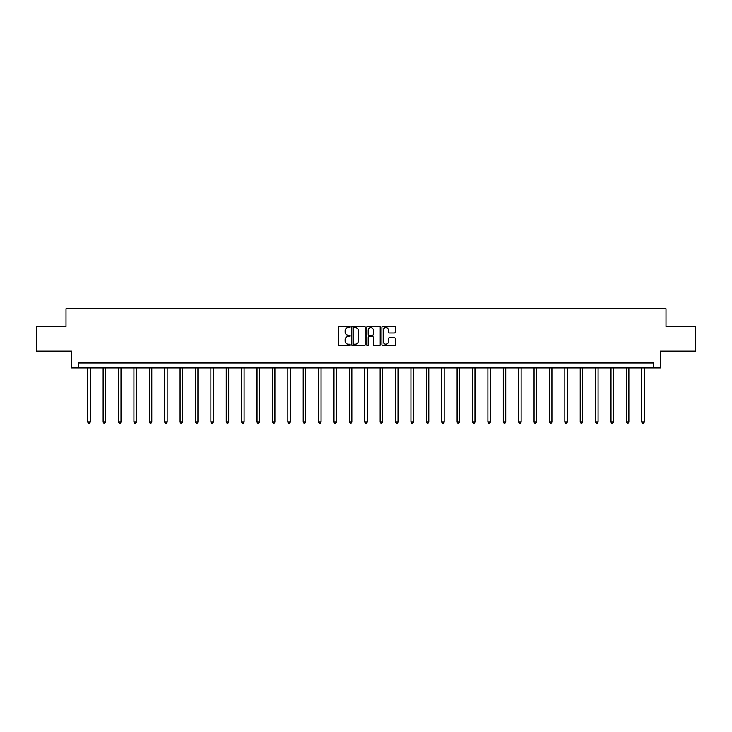 <?xml version="1.0" encoding="UTF-8"?>
<svg xmlns="http://www.w3.org/2000/svg" width="732" height="732" viewBox="0 0 732 732"><rect width="100%" height="100%" fill="white"/><g stroke="black" fill="none" stroke-linecap="round" stroke-linejoin="round"><path stroke-width="1.1" d="M350.216 326.893A0.677 0.677 0 0 0 349.539 326.216L339.245 326.216A0.97 0.97 0 0 0 338.285 327.186L338.285 344.616A0.97 0.97 0 0 0 339.245 345.586L349.539 345.586A0.677 0.677 0 0 0 350.216 344.909A0.677 0.677 0 0 0 349.539 344.232L348.203 344.232A3.102 3.102 0 0 1 345.111 341.13L345.111 339.675A3.102 3.102 0 0 1 348.203 336.583L349.539 336.583A0.677 0.677 0 0 0 350.216 335.906A0.677 0.677 0 0 0 349.539 335.219L348.203 335.219A3.102 3.102 0 0 1 345.111 332.127L345.111 330.672A3.102 3.102 0 0 1 348.203 327.57L349.539 327.57A0.677 0.677 0 0 0 350.216 326.893M394.301 333.042A0.97 0.97 0 0 0 395.271 332.072L395.271 327.186A0.97 0.97 0 0 0 394.301 326.216L382.873 326.216A0.97 0.97 0 0 0 381.903 327.186L381.903 344.616A0.97 0.97 0 0 0 382.873 345.586L394.301 345.586A0.97 0.97 0 0 0 395.271 344.616L395.271 338.706A0.97 0.97 0 0 0 394.301 337.745L389.406 337.745A0.97 0.97 0 0 0 388.445 338.706L388.445 341.643A2.589 2.589 0 0 1 385.856 344.232A2.589 2.589 0 0 1 383.257 341.643L383.257 330.159A2.589 2.589 0 0 1 385.856 327.57A2.589 2.589 0 0 1 388.445 330.159L388.445 332.072A0.97 0.97 0 0 0 389.406 333.042L394.301 333.042M653.475 367.967L660.383 367.967L660.383 351.195L695.4 351.195L695.4 326.527L666.001 326.527L666.001 308.776L65.999 308.776L65.999 326.527L36.6 326.527L36.6 351.195L71.617 351.195L71.617 367.967L653.475 367.967L653.475 363.026L78.525 363.026L78.525 367.967M365.149 327.186A0.97 0.97 0 0 0 364.188 326.216L352.76 326.216A0.97 0.97 0 0 0 351.79 327.186L351.79 344.616A0.97 0.97 0 0 0 352.76 345.586L364.188 345.586A0.97 0.97 0 0 0 365.149 344.616L365.149 327.186M367.812 326.216L379.24 326.216A0.97 0.97 0 0 1 380.21 327.186L380.21 344.616A0.97 0.97 0 0 1 379.24 345.586L374.354 345.586A0.97 0.97 0 0 1 373.384 344.616L373.384 337.543A0.97 0.97 0 0 0 372.414 336.583L369.175 336.583A0.97 0.97 0 0 0 368.205 337.543L368.205 344.909A0.677 0.677 0 0 1 367.528 345.586A0.677 0.677 0 0 1 366.851 344.909L366.851 327.186A0.97 0.97 0 0 1 367.812 326.216M353.821 327.57A0.677 0.677 0 0 0 353.144 328.247L353.144 343.555A0.677 0.677 0 0 0 353.821 344.232L355.23 344.232A3.102 3.102 0 0 0 358.323 341.13L358.323 330.672A3.102 3.102 0 0 0 355.23 327.57L353.821 327.57M373.384 330.214A2.589 2.589 0 0 0 370.795 327.625A2.589 2.589 0 0 0 368.205 330.214L368.205 334.259A0.97 0.97 0 0 0 369.175 335.219L372.414 335.219A0.97 0.97 0 0 0 373.384 334.259L373.384 330.214M87.749 367.967L87.749 421.943L90.219 421.943L90.219 367.967M90.219 421.943L89.478 423.224L88.49 423.224L87.749 421.943M103.139 367.967L103.139 421.943L105.609 421.943L105.609 367.967M105.609 421.943L104.868 423.224L103.88 423.224L103.139 421.943M118.529 367.967L118.529 421.943L121 421.943L121 367.967M121 421.943L120.258 423.224L119.27 423.224L118.529 421.943M133.919 367.967L133.919 421.943L136.39 421.943L136.39 367.967M136.39 421.943L135.649 423.224L134.661 423.224L133.919 421.943M149.31 367.967L149.31 421.943L151.78 421.943L151.78 367.967M151.78 421.943L151.039 423.224L150.051 423.224L149.31 421.943M164.7 367.967L164.7 421.943L167.171 421.943L167.171 367.967M167.171 421.943L166.429 423.224L165.441 423.224L164.7 421.943M180.09 367.967L180.09 421.943L182.552 421.943L182.552 367.967M182.552 421.943L181.82 423.224L180.831 423.224L180.09 421.943M195.481 367.967L195.481 421.943L197.942 421.943L197.942 367.967M197.942 421.943L197.21 423.224L196.222 423.224L195.481 421.943M210.871 367.967L210.871 421.943L213.332 421.943L213.332 367.967M213.332 421.943L212.6 423.224L211.612 423.224L210.871 421.943M226.261 367.967L226.261 421.943L228.723 421.943L228.723 367.967M228.723 421.943L227.981 423.224L227.002 423.224L226.261 421.943M241.652 367.967L241.652 421.943L244.113 421.943L244.113 367.967M244.113 421.943L243.372 423.224L242.393 423.224L241.652 421.943M257.042 367.967L257.042 421.943L259.503 421.943L259.503 367.967M259.503 421.943L258.762 423.224L257.783 423.224L257.042 421.943M272.432 367.967L272.432 421.943L274.893 421.943L274.893 367.967M274.893 421.943L274.152 423.224L273.164 423.224L272.432 421.943M287.822 367.967L287.822 421.943L290.284 421.943L290.284 367.967M290.284 421.943L289.543 423.224L288.554 423.224L287.822 421.943M303.204 367.967L303.204 421.943L305.674 421.943L305.674 367.967M305.674 421.943L304.933 423.224L303.945 423.224L303.204 421.943M318.594 367.967L318.594 421.943L321.064 421.943L321.064 367.967M321.064 421.943L320.323 423.224L319.335 423.224L318.594 421.943M333.984 367.967L333.984 421.943L336.455 421.943L336.455 367.967M336.455 421.943L335.714 423.224L334.725 423.224L333.984 421.943M349.374 367.967L349.374 421.943L351.845 421.943L351.845 367.967M351.845 421.943L351.104 423.224L350.116 423.224L349.374 421.943M364.765 367.967L364.765 421.943L367.235 421.943L367.235 367.967M367.235 421.943L366.494 423.224L365.506 423.224L364.765 421.943M380.155 367.967L380.155 421.943L382.626 421.943L382.626 367.967M382.626 421.943L381.884 423.224L380.896 423.224L380.155 421.943M395.545 367.967L395.545 421.943L398.016 421.943L398.016 367.967M398.016 421.943L397.275 423.224L396.287 423.224L395.545 421.943M410.936 367.967L410.936 421.943L413.406 421.943L413.406 367.967M413.406 421.943L412.665 423.224L411.677 423.224L410.936 421.943M426.326 367.967L426.326 421.943L428.796 421.943L428.796 367.967M428.796 421.943L428.055 423.224L427.067 423.224L426.326 421.943M441.716 367.967L441.716 421.943L444.178 421.943L444.178 367.967M444.178 421.943L443.446 423.224L442.457 423.224L441.716 421.943M457.107 367.967L457.107 421.943L459.568 421.943L459.568 367.967M459.568 421.943L458.836 423.224L457.848 423.224L457.107 421.943M472.497 367.967L472.497 421.943L474.958 421.943L474.958 367.967M474.958 421.943L474.217 423.224L473.238 423.224L472.497 421.943M487.887 367.967L487.887 421.943L490.349 421.943L490.349 367.967M490.349 421.943L489.607 423.224L488.628 423.224L487.887 421.943M503.277 367.967L503.277 421.943L505.739 421.943L505.739 367.967M505.739 421.943L504.998 423.224L504.019 423.224L503.277 421.943M518.668 367.967L518.668 421.943L521.129 421.943L521.129 367.967M521.129 421.943L520.388 423.224L519.4 423.224L518.668 421.943M534.058 367.967L534.058 421.943L536.519 421.943L536.519 367.967M536.519 421.943L535.778 423.224L534.79 423.224L534.058 421.943M549.448 367.967L549.448 421.943L551.91 421.943L551.91 367.967M551.91 421.943L551.169 423.224L550.18 423.224L549.448 421.943M564.829 367.967L564.829 421.943L567.3 421.943L567.3 367.967M567.3 421.943L566.559 423.224L565.571 423.224L564.829 421.943M580.22 367.967L580.22 421.943L582.69 421.943L582.69 367.967M582.69 421.943L581.949 423.224L580.961 423.224L580.22 421.943M595.61 367.967L595.61 421.943L598.081 421.943L598.081 367.967M598.081 421.943L597.339 423.224L596.351 423.224L595.61 421.943M611 367.967L611 421.943L613.471 421.943L613.471 367.967M613.471 421.943L612.73 423.224L611.742 423.224L611 421.943M626.391 367.967L626.391 421.943L628.861 421.943L628.861 367.967M628.861 421.943L628.12 423.224L627.132 423.224L626.391 421.943M641.781 367.967L641.781 421.943L644.252 421.943L644.252 367.967M644.252 421.943L643.51 423.224L642.522 423.224L641.781 421.943"/></g></svg>
